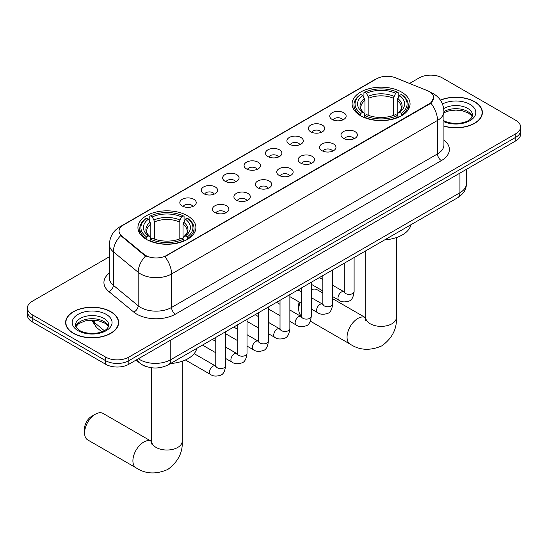 <?xml version="1.0" encoding="UTF-8"?>
<svg xmlns="http://www.w3.org/2000/svg" width="548" height="548" viewBox="0 0 548 548"><rect width="100%" height="100%" fill="white"/><g stroke="black" fill="none" stroke-linecap="round" stroke-linejoin="round"><path stroke-width="0.82" d="M187.409 215.727A28.976 16.728 0 0 0 155.831 212.103A28.976 16.728 0 0 0 137.945 227.557A28.976 16.728 0 0 0 146.432 239.387A28.976 16.728 0 0 0 178.011 243.011A28.976 16.728 0 0 0 195.896 227.557A28.976 16.728 0 0 0 187.409 215.727M401.568 92.085A28.976 16.728 0 0 0 369.989 88.461A28.976 16.728 0 0 0 352.104 103.915A28.976 16.728 0 0 0 360.591 115.744A28.976 16.728 0 0 0 392.169 119.368A28.976 16.728 0 0 0 410.055 103.915A28.976 16.728 0 0 0 401.568 92.085M332.136 119.443A8.199 4.733 180 0 1 330.513 118.108A8.199 4.733 180 0 1 333.225 112.224A8.199 4.733 180 0 1 343.733 112.751A8.199 4.733 180 0 1 345.363 118.108A8.199 4.733 180 0 1 332.136 119.443M342.74 119.937A4.918 2.843 0 0 0 341.418 118.553A4.918 2.843 0 0 0 336.568 117.834A4.918 2.843 0 0 0 333.136 119.937M310.723 131.808A8.199 4.733 180 0 1 309.099 130.472A8.199 4.733 180 0 1 311.812 124.588A8.199 4.733 180 0 1 322.32 125.115A8.199 4.733 180 0 1 323.95 130.472A8.199 4.733 180 0 1 310.723 131.808M321.32 132.301A4.918 2.843 0 0 0 320.005 130.917A4.918 2.843 0 0 0 315.155 130.198A4.918 2.843 0 0 0 311.723 132.301M289.31 144.172A8.199 4.733 180 0 1 287.679 142.836A8.199 4.733 180 0 1 290.399 136.952A8.199 4.733 180 0 1 300.907 137.48A8.199 4.733 180 0 1 302.53 142.836A8.199 4.733 180 0 1 289.31 144.172M299.907 144.665A4.918 2.843 0 0 0 298.585 143.281A4.918 2.843 0 0 0 293.742 142.562A4.918 2.843 0 0 0 290.31 144.665M267.89 156.536A8.199 4.733 180 0 1 266.266 155.2A8.199 4.733 180 0 1 268.979 149.316A8.199 4.733 180 0 1 279.487 149.844A8.199 4.733 180 0 1 281.117 155.2A8.199 4.733 180 0 1 267.89 156.536M278.494 157.029A4.918 2.843 0 0 0 277.172 155.646A4.918 2.843 0 0 0 272.322 154.926A4.918 2.843 0 0 0 268.89 157.029M246.477 168.9A8.199 4.733 180 0 1 244.846 167.565A8.199 4.733 180 0 1 247.566 161.681A8.199 4.733 180 0 1 258.074 162.208A8.199 4.733 180 0 1 259.704 167.565A8.199 4.733 180 0 1 246.477 168.9M257.074 169.394A4.918 2.843 0 0 0 255.752 168.01A4.918 2.843 0 0 0 250.909 167.291A4.918 2.843 0 0 0 247.477 169.394M225.064 181.265A8.199 4.733 180 0 1 223.433 179.929A8.199 4.733 180 0 1 226.153 174.045A8.199 4.733 180 0 1 236.661 174.572A8.199 4.733 180 0 1 238.284 179.929A8.199 4.733 180 0 1 225.064 181.265M235.661 181.758A4.918 2.843 0 0 0 234.339 180.374A4.918 2.843 0 0 0 229.489 179.655A4.918 2.843 0 0 0 226.057 181.758M203.644 193.629A8.199 4.733 180 0 1 202.02 192.293A8.199 4.733 180 0 1 204.733 186.409A8.199 4.733 180 0 1 215.241 186.936A8.199 4.733 180 0 1 216.871 192.293A8.199 4.733 180 0 1 203.644 193.629M214.241 194.122A4.918 2.843 0 0 0 212.925 192.738A4.918 2.843 0 0 0 208.076 192.019A4.918 2.843 0 0 0 204.644 194.122M182.231 205.993A8.199 4.733 180 0 1 180.6 204.657A8.199 4.733 180 0 1 183.32 198.773A8.199 4.733 180 0 1 193.828 199.301A8.199 4.733 180 0 1 195.451 204.657A8.199 4.733 180 0 1 182.231 205.993M192.828 206.486A4.918 2.843 0 0 0 191.505 205.103A4.918 2.843 0 0 0 186.663 204.383A4.918 2.843 0 0 0 183.231 206.486M343.391 138.308A8.199 4.733 180 0 1 341.76 136.966A8.199 4.733 180 0 1 344.48 131.082A8.199 4.733 180 0 1 354.988 131.609A8.199 4.733 180 0 1 356.611 136.966A8.199 4.733 180 0 1 343.391 138.308M353.987 138.795A4.918 2.843 0 0 0 352.665 137.411A4.918 2.843 0 0 0 347.816 136.692A4.918 2.843 0 0 0 344.391 138.795M321.971 150.673A8.199 4.733 180 0 1 320.347 149.33A8.199 4.733 180 0 1 323.06 143.446A8.199 4.733 180 0 1 333.568 143.973A8.199 4.733 180 0 1 335.198 149.33A8.199 4.733 180 0 1 321.971 150.673M332.568 151.159A4.918 2.843 0 0 0 331.252 149.775A4.918 2.843 0 0 0 326.403 149.056A4.918 2.843 0 0 0 322.971 151.159M300.557 163.037A8.199 4.733 180 0 1 298.927 161.694A8.199 4.733 180 0 1 301.647 155.81A8.199 4.733 180 0 1 312.155 156.338A8.199 4.733 180 0 1 313.778 161.694A8.199 4.733 180 0 1 300.557 163.037M311.154 163.523A4.918 2.843 0 0 0 309.832 162.139A4.918 2.843 0 0 0 304.989 161.42A4.918 2.843 0 0 0 301.558 163.523M279.144 175.401A8.199 4.733 180 0 1 277.514 174.059A8.199 4.733 180 0 1 280.234 168.174A8.199 4.733 180 0 1 290.741 168.702A8.199 4.733 180 0 1 292.365 174.059A8.199 4.733 180 0 1 279.144 175.401M289.741 175.887A4.918 2.843 0 0 0 288.419 174.504A4.918 2.843 0 0 0 283.569 173.785A4.918 2.843 0 0 0 280.138 175.887M257.724 187.765A8.199 4.733 180 0 1 256.101 186.423A8.199 4.733 180 0 1 258.814 180.539A8.199 4.733 180 0 1 269.321 181.066A8.199 4.733 180 0 1 270.952 186.423A8.199 4.733 180 0 1 257.724 187.765M268.321 188.252A4.918 2.843 0 0 0 267.006 186.868A4.918 2.843 0 0 0 262.156 186.149A4.918 2.843 0 0 0 258.725 188.252M236.311 200.13A8.199 4.733 180 0 1 234.681 198.787A8.199 4.733 180 0 1 237.4 192.903A8.199 4.733 180 0 1 247.908 193.43A8.199 4.733 180 0 1 249.532 198.787A8.199 4.733 180 0 1 236.311 200.13M246.908 200.616A4.918 2.843 0 0 0 245.586 199.232A4.918 2.843 0 0 0 240.743 198.513A4.918 2.843 0 0 0 237.311 200.616M214.891 212.494A8.199 4.733 180 0 1 213.268 211.151A8.199 4.733 180 0 1 215.981 205.267A8.199 4.733 180 0 1 226.488 205.795A8.199 4.733 180 0 1 228.119 211.151A8.199 4.733 180 0 1 214.891 212.494M225.495 212.98A4.918 2.843 0 0 0 224.173 211.596A4.918 2.843 0 0 0 219.323 210.877A4.918 2.843 0 0 0 215.891 212.98M427.426 90.68A14.762 8.521 180 0 1 429.399 91.639A14.762 8.521 180 0 1 433.721 97.667A14.762 8.521 180 0 1 429.399 103.688L166.537 255.45A14.762 8.521 180 0 1 144.008 254.313L121.718 235.941A14.762 8.521 180 0 1 119.046 231.051A14.762 8.521 180 0 1 123.375 225.023L376.695 78.768A14.762 8.521 180 0 1 395.594 77.816L427.426 90.68M147.309 366.879A16.399 9.467 180 0 1 140.685 363.776M443.921 126.17A26.516 15.31 0 0 0 482.391 112.504A26.516 15.31 0 0 0 474.63 101.681A26.516 15.31 0 0 0 440.373 100.092M110.867 311.696A26.516 15.31 0 0 0 81.974 308.38A26.516 15.31 0 0 0 65.609 322.519A26.516 15.31 0 0 0 73.37 333.342A26.516 15.31 0 0 0 102.271 336.664A26.516 15.31 0 0 0 118.635 322.519A26.516 15.31 0 0 0 110.867 311.696M65.883 323.895A26.516 15.31 0 0 0 65.787 324.306M433.721 97.667L430.831 103.093L429.399 104.127L164.873 256.642A19.132 11.049 60 0 1 171.558 273.979A21.865 12.625 180 0 1 140.637 273.979A21.865 12.625 180 0 1 138.185 272.294L113.347 251.813A21.865 12.625 180 0 1 109.394 244.572L109.394 278.048A21.865 12.625 0 0 0 113.347 285.289L138.185 305.77A21.865 12.625 0 0 0 140.637 307.455A21.865 12.625 0 0 0 171.558 307.455L437.516 153.906A21.865 12.625 0 0 0 443.921 144.98L443.921 111.504A21.865 12.625 180 0 1 437.516 120.43A19.132 11.049 -120 0 0 430.831 103.093M109.394 256.752L32.202 301.318A16.399 9.467 0 0 0 27.4 308.01L27.4 315.155A16.399 9.467 0 0 0 32.202 321.854L105.648 364.256L105.648 360.687A16.399 9.467 0 0 0 128.842 360.687L515.798 137.281A16.399 9.467 0 0 0 520.6 130.582A16.399 9.467 0 0 1 515.798 137.281L128.842 360.687A16.399 9.467 0 0 1 105.648 360.687L32.202 318.278L105.648 360.687L105.648 357.111A16.399 9.467 0 0 0 128.842 357.111L515.798 133.712A16.399 9.467 0 0 0 520.6 127.013A16.399 9.467 0 0 0 515.798 120.32L442.352 77.912A16.399 9.467 0 0 0 419.158 77.912L409.555 83.46M27.4 311.586A16.399 9.467 0 0 0 32.202 318.278A16.399 9.467 0 0 1 27.4 311.586M147.323 256.642L144.008 254.964L120.724 235.578A19.132 12.796 129.5 0 0 113.347 251.813L113.347 285.289A5.466 3.658 -50.5 0 1 108.874 291.563A27.332 15.782 180 0 1 109.394 273.048M27.4 308.01A16.399 9.467 0 0 0 32.202 314.71L105.648 357.111M118.457 324.306A26.516 15.31 0 0 0 118.361 323.895M482.213 114.292A26.516 15.31 0 0 0 482.117 113.888M105.648 364.256A16.399 9.467 0 0 0 128.842 364.256L515.798 140.85A16.399 9.467 0 0 0 520.6 134.157L520.6 127.013M443.921 125.992A26.242 15.152 0 0 0 482.117 112.504A26.242 15.152 0 0 0 474.431 101.791A26.242 15.152 0 0 0 440.476 100.243M73.569 333.232A26.242 15.152 0 0 0 102.161 336.52A26.242 15.152 0 0 0 118.361 322.519A26.242 15.152 0 0 0 110.675 311.805A26.242 15.152 0 0 0 82.077 308.524A26.242 15.152 0 0 0 65.883 322.519A26.242 15.152 0 0 0 73.569 333.232M300.071 302.523A15.31 8.837 120 0 0 298.742 309.291L298.742 304.825A9.843 5.679 -60 0 1 299.126 301.975M298.742 309.291A15.31 8.837 120 0 0 301.434 315.984M360.07 115.436L360.844 113.361A26.023 15.022 0 0 1 360.844 94.462L362.639 95.496A23.509 13.57 0 0 0 362.639 112.326L364.399 113.333L364.975 115.443M364.975 114.58L364.975 100.448L362.639 95.496M363.934 97.736L363.934 92.674L364.715 92.235A26.023 15.022 0 0 1 397.444 92.235L395.656 93.263A23.509 13.57 0 0 0 366.502 93.263L368.838 98.215L368.838 115.498M393.32 115.498L393.32 98.215L395.656 93.263M384.689 239.88A30.065 17.358 0 0 0 410.932 224.735M363.934 116.936A27.112 15.652 0 0 0 398.225 116.936L397.444 115.594A26.023 15.022 0 0 1 364.715 115.594L363.934 117.402M398.225 117.402L398.225 116.936M360.844 94.462L360.07 94.907A27.112 15.652 0 0 0 353.96 104.805A27.112 15.652 0 0 0 360.07 114.703M397.444 92.235L398.225 92.674L398.225 97.736M364.715 115.594L366.502 114.559A23.509 13.57 0 0 0 395.656 114.559L397.444 115.594M362.639 112.326L360.844 113.361M366.502 93.263L364.715 92.235M364.399 98.544A21.03 12.138 0 0 0 364.399 113.333L364.502 113.402C361.516 110.511 360.296 108.552 360.851 107.518A20.228 11.679 0 0 1 364.975 100.448M402.088 114.703A27.112 15.652 0 0 0 408.192 104.805A27.112 15.652 0 0 0 402.088 94.907L401.307 94.462A26.023 15.022 0 0 1 401.307 113.361L402.088 115.436M401.307 113.361L399.519 112.326A23.509 13.57 0 0 0 399.519 95.496L401.307 94.462M399.519 95.496L397.184 100.448L397.184 114.58L397.752 113.333L399.519 112.326M397.184 100.448A20.228 11.679 0 0 1 401.307 107.518C401.855 108.552 400.636 110.518 397.656 113.402L397.752 113.333A21.03 12.138 0 0 0 397.752 98.544M397.184 115.443L397.184 114.58M322.854 293.036L317.217 289.782A15.31 8.837 120 0 0 311.278 289.707M84.584 432.934L84.584 428.468A9.843 5.679 -60 0 1 91.543 416.418L95.407 414.185A15.31 8.837 120 0 0 84.584 432.934A15.31 8.837 120 0 0 87.755 439.941L136.075 467.834A15.31 8.837 -60 0 1 133.726 455.573A15.31 8.837 -60 0 1 143.727 442.078A15.31 8.837 -60 0 1 151.378 441.325L151.611 441.455M145.912 239.079L146.693 237.003A26.023 15.022 0 0 1 146.693 218.104L148.481 219.138A23.509 13.57 0 0 0 148.481 235.969L150.248 236.976L150.816 239.086M150.816 238.222L150.816 224.091L148.481 219.138M149.775 221.378L149.775 216.316L150.556 215.878A26.023 15.022 0 0 1 183.285 215.878L181.498 216.905A23.509 13.57 0 0 0 152.344 216.905L154.68 221.858L154.68 239.14M179.162 239.14L179.162 221.858L181.498 216.905M170.538 363.523A30.065 17.358 0 0 0 196.773 348.377M149.775 240.579A27.112 15.652 0 0 0 184.066 240.579L183.285 239.236A26.023 15.022 0 0 1 150.556 239.236L149.775 241.045M184.066 241.045L184.066 240.579M146.693 218.104L145.912 218.549A27.112 15.652 0 0 0 139.809 228.448A27.112 15.652 0 0 0 145.912 238.346M183.285 215.878L184.066 216.316L184.066 221.378M150.556 239.236L152.344 238.202A23.509 13.57 0 0 0 181.498 238.202L183.285 239.236M148.481 235.969L146.693 237.003M152.344 216.905L150.556 215.878M150.248 222.187A21.03 12.138 0 0 0 150.248 236.976L150.344 237.044C147.357 234.154 146.138 232.194 146.693 231.16A20.228 11.679 0 0 1 150.816 224.091M187.93 238.346A27.112 15.652 0 0 0 194.04 228.448A27.112 15.652 0 0 0 187.93 218.549L187.156 218.104A26.023 15.022 0 0 1 187.156 237.003L187.93 239.079M187.156 237.003L185.361 235.969A23.509 13.57 0 0 0 185.361 219.138L187.156 218.104M185.361 219.138L183.025 224.091L183.025 238.222L183.601 236.976L185.361 235.969M183.025 224.091A20.228 11.679 0 0 1 187.149 231.16C187.697 232.194 186.484 234.16 183.498 237.044L183.601 236.976A21.03 12.138 0 0 0 183.601 222.187M183.025 239.086L183.025 238.222M151.378 441.325L103.058 413.425A15.31 8.837 120 0 0 95.407 414.185L91.543 416.418M121.718 235.941L121.718 236.585M144.008 254.313L144.008 254.964M166.537 255.45L166.537 255.895M429.399 103.688L429.399 104.127M175.429 314.148A5.466 3.158 60 0 1 171.558 307.455L171.558 273.979L437.516 120.43L437.516 153.906A5.466 3.158 60 0 0 441.38 160.605L175.429 314.148A27.332 15.782 180 0 1 136.767 314.148A27.332 15.782 180 0 1 133.705 312.045L108.874 291.563M443.921 111.504C443.551 103.641 440.099 97.743 433.557 93.818L430.797 92.468A19.132 8.96 112 0 0 430.536 92.372M121.745 226.139A19.132 11.049 -120 0 0 119.765 226.886C113.224 230.818 109.764 236.709 109.394 244.572M119.765 226.886L375.085 79.474A19.132 11.049 60 0 1 376.538 78.864M145.638 255.978A19.132 12.796 129.5 0 0 138.185 272.294L138.185 305.77A5.466 3.658 -50.5 0 1 133.705 312.045M443.921 139.973A27.332 15.782 180 0 1 441.38 160.605M128.842 357.111L128.842 364.256M515.798 133.712L515.798 140.85M32.202 314.71L32.202 321.854M138.391 358.741A21.865 12.625 0 0 0 139.863 359.68A21.865 12.625 0 0 0 170.784 359.68L459.936 192.738A21.865 12.625 0 0 0 466.341 183.813C466.506 189.238 463.615 193.882 457.676 197.746L168.524 364.687A10.933 6.316 60 0 0 170.784 359.68L170.784 340.041M459.936 173.1L459.936 192.738A10.933 6.316 60 0 1 457.676 197.746M137.507 359.255A10.933 7.316 129.5 0 0 139.411 362.81L136.089 360.07M92.235 320.087A21.865 12.625 0 0 0 94.749 322.813L94.749 320.203M101.798 331.793L96.749 327.629A10.933 7.316 129.5 0 1 94.749 322.813L104.278 330.67M472.266 116.56A16.666 9.617 0 0 0 467.663 111.504A16.666 9.617 0 0 0 443.921 111.607M443.414 120.485C451.984 125.492 471.033 124.101 472.54 115.183A16.666 9.617 0 0 0 467.663 108.381A16.666 9.617 0 0 0 443.716 108.614M443.921 121.725A19.94 11.515 0 0 0 470.951 120.046A19.94 11.515 0 0 0 469.979 104.367A19.94 11.515 0 0 0 442.462 103.99M108.504 326.574A16.666 9.617 0 0 0 103.901 321.518A16.666 9.617 0 0 0 87.18 319.135A16.666 9.617 0 0 0 75.734 326.574M103.901 318.395A16.666 9.617 0 0 0 85.741 316.312A16.666 9.617 0 0 0 75.46 325.197C74.583 325.711 75.987 327.478 79.659 330.499C88.228 335.506 107.271 334.109 108.785 325.197A16.666 9.617 0 0 0 103.901 318.395M78.022 330.663A19.94 11.515 0 0 0 106.223 330.663A19.94 11.515 0 0 0 106.223 314.381A19.94 11.515 0 0 0 78.022 314.381A19.94 11.515 0 0 0 78.022 330.663M396.389 237.592L396.389 317.545A15.31 8.837 180 0 1 391.902 323.793A15.31 8.837 180 0 1 370.256 323.793A15.31 8.837 180 0 1 365.769 317.545L365.358 320.477M396.389 317.545C397.047 328.786 392.231 338.212 381.935 345.815C370.208 350.925 359.639 350.384 350.234 344.192A15.31 8.837 -60 0 1 347.884 331.93A15.31 8.837 -60 0 1 357.885 318.436A15.31 8.837 -60 0 1 365.537 317.682L365.769 317.813M393.32 98.215A20.228 11.679 0 0 0 368.838 98.215M393.889 96.311A21.03 12.138 0 0 0 368.27 96.311M182.231 361.235L182.231 441.188A15.31 8.837 180 0 1 177.744 447.435A15.31 8.837 180 0 1 156.098 447.435A15.31 8.837 180 0 1 151.611 441.188L151.2 444.12M179.162 221.858A20.228 11.679 0 0 0 154.68 221.858M179.73 219.954A21.03 12.138 0 0 0 154.111 219.954M354.104 257.539L354.104 291.543A4.918 2.843 180 0 1 352.439 293.673A4.918 2.843 180 0 1 345.706 293.55A4.918 2.843 180 0 1 344.267 291.543L344.11 292.605L344.548 292.242M354.104 291.543C353.433 297.256 351.665 300.448 348.802 301.119C344.733 302.373 341.466 302.092 338.993 300.27A4.918 2.843 -60 0 1 338.239 296.324A4.918 2.843 -60 0 1 341.459 291.988A4.918 2.843 -60 0 1 341.671 291.872A4.918 2.843 -60 0 1 343.918 291.748L344.254 291.926M332.691 269.904L332.691 303.907A4.918 2.843 180 0 1 331.026 306.037A4.918 2.843 180 0 1 324.293 305.914A4.918 2.843 180 0 1 322.854 303.907L322.69 304.969L323.135 304.606M332.691 303.907C332.019 309.62 330.245 312.812 327.382 313.483C323.32 314.737 320.053 314.456 317.58 312.634A4.918 2.843 -60 0 1 316.826 308.688A4.918 2.843 -60 0 1 320.039 304.352A4.918 2.843 -60 0 1 320.258 304.236A4.918 2.843 -60 0 1 322.498 304.113L322.834 304.291M311.278 282.268L311.278 316.271A4.918 2.843 180 0 1 309.606 318.402A4.918 2.843 180 0 1 302.88 318.278A4.918 2.843 180 0 1 301.434 316.271L301.277 317.333L301.715 316.97M311.278 316.271C310.6 321.984 308.832 325.176 305.969 325.848C301.907 327.101 298.633 326.82 296.167 324.998A4.918 2.843 -60 0 1 295.413 321.053A4.918 2.843 -60 0 1 298.626 316.717A4.918 2.843 -60 0 1 298.845 316.6A4.918 2.843 -60 0 1 301.085 316.477L301.421 316.655M289.858 294.632L289.858 328.636A4.918 2.843 180 0 1 288.193 330.766A4.918 2.843 180 0 1 281.46 330.643A4.918 2.843 180 0 1 280.021 328.636L279.864 329.697L280.302 329.334M289.858 328.636C289.186 334.349 287.419 337.541 284.549 338.212C280.487 339.465 277.22 339.185 274.747 337.363A4.918 2.843 -60 0 1 273.993 333.417A4.918 2.843 -60 0 1 277.206 329.081A4.918 2.843 -60 0 1 277.425 328.964A4.918 2.843 -60 0 1 279.672 328.841L280.007 329.019M268.445 306.996L268.445 341A4.918 2.843 180 0 1 266.78 343.13A4.918 2.843 180 0 1 260.047 343.007A4.918 2.843 180 0 1 258.601 341L258.444 342.062L258.889 341.699M268.445 341C267.767 346.713 265.999 349.905 263.136 350.576C259.074 351.83 255.806 351.549 253.334 349.727A4.918 2.843 -60 0 1 252.58 345.781A4.918 2.843 -60 0 1 255.793 341.445A4.918 2.843 -60 0 1 256.012 341.329A4.918 2.843 -60 0 1 258.252 341.205L258.588 341.383M247.032 319.361L247.032 353.364A4.918 2.843 180 0 1 245.36 355.494A4.918 2.843 180 0 1 238.627 355.371A4.918 2.843 180 0 1 237.188 353.364L237.031 354.426L237.469 354.063M247.032 353.364C246.353 359.077 244.586 362.269 241.723 362.94C237.654 364.194 234.386 363.913 231.914 362.091A4.918 2.843 -60 0 1 231.16 358.145A4.918 2.843 -60 0 1 234.38 353.809A4.918 2.843 -60 0 1 234.599 353.693A4.918 2.843 -60 0 1 236.839 353.57L237.174 353.748M225.612 331.725L225.612 365.728A4.918 2.843 180 0 1 223.947 367.859A4.918 2.843 180 0 1 217.214 367.735A4.918 2.843 180 0 1 215.775 365.728L215.617 366.79L216.056 366.427M225.612 365.728C224.94 371.441 223.166 374.633 220.303 375.305C216.241 376.558 212.973 376.277 210.501 374.455A4.918 2.843 -60 0 1 209.747 370.51A4.918 2.843 -60 0 1 212.96 366.174A4.918 2.843 -60 0 1 213.179 366.057A4.918 2.843 -60 0 1 215.419 365.934L215.754 366.112M375.085 79.474L378.593 77.843M168.524 364.687C159.721 369.105 150.926 369.105 142.124 364.687L139.411 362.81M466.341 183.813L466.341 169.401M96.749 327.629L91.509 320.094M472.184 116.745L471.177 115.238L468.341 113.011L462.478 110.799L455.861 110.073L448.812 110.908L443.921 112.73M482.117 114.696L482.117 112.504M108.429 326.759L107.422 325.252L104.586 323.019L98.722 320.813L92.105 320.087L85.056 320.923L78.474 323.786L75.816 326.759M118.361 324.711L118.361 322.519M65.883 324.711L65.883 322.519M350.234 344.192L310.346 321.162M353.96 109.806L353.96 104.805M408.192 109.806L408.192 104.805M365.537 317.682L332.691 298.715M365.769 250.806L365.769 317.545M182.231 441.188C182.888 452.429 178.073 461.854 167.784 469.458C156.05 474.568 145.48 474.027 136.075 467.834M139.809 233.448L139.809 228.448M194.04 233.448L194.04 228.448M151.611 367.77L151.611 441.188M338.993 300.27L332.691 296.632M322.854 290.947L311.278 284.268M344.267 263.218L344.267 291.543M343.918 291.748L332.691 285.268M322.854 279.583L319.388 277.583M317.58 312.634L311.278 308.997M301.434 303.311L289.858 296.632M322.854 275.582L322.854 303.907M322.498 304.113L311.278 297.633M301.434 291.947L297.968 289.947M296.167 324.998L289.858 321.361M280.021 315.675L268.445 308.997M301.434 287.947L301.434 316.271M301.085 316.477L289.858 309.997M280.021 304.311L276.555 302.311M274.747 337.363L268.445 333.725M258.601 328.04L247.032 321.361M280.021 300.311L280.021 328.636M279.672 328.841L268.445 322.361M258.601 316.676L255.142 314.675M253.334 349.727L247.032 346.089M237.188 340.404L225.612 333.725M258.601 312.675L258.601 341M258.252 341.205L247.032 334.725M237.188 329.04L233.722 327.04M231.914 362.091L225.612 358.454M215.775 352.768L202.465 345.089M237.188 325.039L237.188 353.364M236.839 353.57L225.612 347.09M215.775 341.404L212.309 339.404M210.501 374.455L185.423 359.974M215.775 337.404L215.775 365.728M215.419 365.934L194.15 353.652"/></g></svg>
